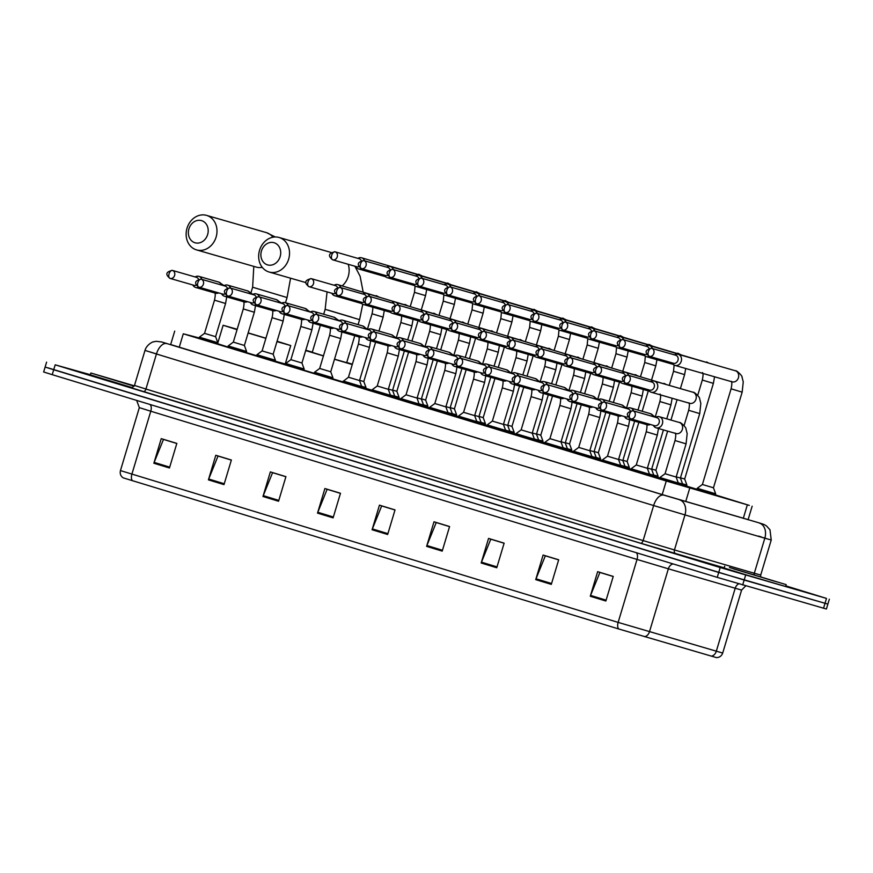 <?xml version="1.0" encoding="UTF-8"?>
<svg xmlns="http://www.w3.org/2000/svg" width="873" height="873" viewBox="0 0 873 873"><rect width="100%" height="100%" fill="white"/><g stroke="black" fill="none" stroke-linecap="round" stroke-linejoin="round"><path stroke-width="1.31" d="M649.196 475.512L630.131 469.816L630.753 469.98L631.114 468.768L649.556 474.301L649.174 475.556M620.408 466.739L601.966 461.206M591.632 457.965L573.179 452.432M562.845 449.191L544.403 443.659M534.058 440.418L515.616 434.885M505.281 431.644L486.839 426.111M476.494 422.87L458.052 417.338M447.718 414.097L429.276 408.564M428.217 358.301L427.039 364.892L415.974 361.575L406.021 394.771L417.087 398.088L419.542 405.53L400.489 399.79M390.155 396.549L371.712 391.017M361.367 387.776L342.303 382.079L348.447 377.223L358.41 344.027L369.475 347.345L370.654 340.754M332.591 379.002L314.149 373.469M303.804 370.228L285.362 364.696M275.028 361.455L256.575 355.922M246.241 352.681L227.798 347.148M217.453 343.907L199.011 338.375M677.972 484.286L659.53 478.753M653.473 476.494L649.25 475.327M624.686 467.721L620.463 466.553M595.91 458.947L591.687 457.779M567.123 450.173L562.899 449.006M538.346 441.4L534.123 440.232M509.559 432.637L505.336 431.458M480.772 423.863L476.56 422.685M445.939 406.632L450.141 407.855L452.356 413.878L451.985 415.133L452.607 415.297L447.773 413.911M423.209 406.316L418.985 405.137M394.432 397.542L390.209 396.364M365.645 388.769L361.422 387.59M682.25 485.268L678.026 484.089M542.624 442.393L538.401 441.214M513.837 433.619L509.614 432.441M657.751 477.487L653.528 476.309M485.061 424.845L480.837 423.667M686.527 486.261L682.304 485.082M571.4 451.166L567.177 449.988M628.964 468.714L624.741 467.535M594.12 451.494L598.332 452.716L600.548 458.74L600.166 459.984L600.788 460.147L595.964 458.762M456.273 416.072L452.05 414.904M427.486 407.298L423.263 406.131M398.71 398.524L394.487 397.357M715.314 495.035L696.872 489.502M199.142 337.949L183.286 333.792L666.274 481.012L749.307 505.402L715.358 494.882M696.938 489.273L686.571 486.108M659.77 477.946L657.795 477.345M630.993 469.172L629.007 468.572M602.206 460.398L600.231 459.798M573.43 451.625L571.444 451.025M544.643 442.851L542.668 442.251M515.856 434.077L513.881 433.477M487.079 425.304L485.104 424.704M458.292 416.53L456.317 415.93M429.516 407.756L427.53 407.156M400.729 398.983L398.754 398.383M371.953 390.209L365.776 388.332M170.672 344.54L662.52 494.664L748.128 519.61M785.82 585.848L826.491 598.409L720.192 567.537L55.185 364.827L90.366 374.703M829.35 599.194L827.877 604.105L744.156 580.043L47.982 367.839M644.427 636.657A6.417 4.758 106.3 0 0 649.468 631.768L668.358 568.814L637.028 559.44L618.139 622.394L722.702 653.048C721.622 655.972 719.548 657.5 716.504 657.62L618.739 628.975L123.104 477.826C120.638 476.036 119.754 473.624 120.452 470.591L618.139 622.394A6.417 3.416 107 0 0 618.739 628.975M45.123 367.053L43.65 371.974L52.227 374.67L717.235 577.369L826.404 609.027L827.877 604.105L718.708 572.448L53.711 369.748L45.123 367.053L46.596 362.142M262.969 496.486L270.346 471.9L285.929 476.647L278.552 501.244L262.969 496.486A5.14 2.739 107 0 1 263.264 495.646L278.814 500.382M208.418 479.866L215.795 455.269L231.378 460.016L224.001 484.613L208.418 479.866A5.14 2.739 107 0 1 208.712 479.015L224.263 483.762M153.866 463.236L161.243 438.639L176.837 443.397L169.449 467.983L153.866 463.236A5.14 2.739 107 0 1 154.161 462.395L169.711 467.131M426.624 546.378L434.001 521.781L449.584 526.528L442.207 551.125L426.624 546.378A5.14 2.739 107 0 1 426.919 545.527L442.469 550.274M481.176 562.998L488.553 538.412L504.136 543.159L496.759 567.756L481.176 562.998A5.14 2.739 107 0 1 481.47 562.157L497.021 566.893M535.727 579.628L543.104 555.042L558.687 559.789L551.31 584.375L535.727 579.628A5.14 2.739 107 0 1 536.022 578.788L551.572 583.524M590.279 596.259L597.656 571.662L613.239 576.42L605.862 601.006L590.279 596.259A5.14 2.739 107 0 1 590.574 595.419L606.124 600.155M317.521 513.117L324.898 488.531L340.481 493.278L333.104 517.864L317.521 513.117A5.14 2.739 107 0 1 317.816 512.276L333.366 517.012M372.073 529.747L379.449 505.151L395.033 509.908L387.656 534.494L372.073 529.747A5.14 2.739 107 0 1 372.367 528.907L387.918 533.643M395.011 509.996L381.676 505.936L372.367 528.907M340.459 493.365L327.124 489.306L317.816 512.276M613.217 576.507L599.882 572.448L590.574 595.419M558.665 559.877L545.33 555.817L536.022 578.788M504.114 543.246L490.779 539.187L481.47 562.157M449.562 526.626L436.227 522.556L426.919 545.527M176.804 443.484L163.469 439.425L154.161 462.395M231.356 460.115L218.021 456.044L208.712 479.015M285.908 476.734L272.572 472.675L263.264 495.646M729.468 567.505L786.18 584.637L729.468 567.505M786.18 584.637L785.635 586.492L746.306 574.914L724.154 568.039L724.71 566.195M274.133 242.738A11.556 9.778 -73.9 0 0 261.453 250.955A11.556 9.778 -73.9 0 0 267.487 264.868A11.556 9.778 -73.9 0 0 280.157 256.651A11.556 9.778 -73.9 0 0 274.133 242.738M268.928 271.961A17.973 15.212 106.1 0 1 259.51 250.431A17.973 15.212 106.1 0 1 279.065 237.478A17.973 15.212 106.1 0 1 279.262 237.543A17.973 15.212 106.1 0 1 288.679 259.074A17.973 15.212 106.1 0 1 269.124 272.027A17.973 15.212 106.1 0 1 268.928 271.961M334.523 359.163L346.679 362.688L354.776 335.701M305.779 350.237L312.316 352.157M346.745 362.481L352.365 364.205M320.369 325.313L312.25 352.354L323.457 355.835M352.256 364.543L334.479 359.283M323.414 355.955L305.681 350.564M343.024 381.905L332.646 378.827M314.193 373.295L303.837 370.141M201.598 220.629A11.556 9.778 -73.9 0 0 188.928 228.846A11.556 9.778 -73.9 0 0 194.963 242.759A11.556 9.778 -73.9 0 0 207.632 234.553A11.556 9.778 -73.9 0 0 201.598 220.629M196.403 249.864A17.973 15.212 106.1 0 1 186.986 228.322A17.973 15.212 106.1 0 1 206.541 215.38A17.973 15.212 106.1 0 1 206.737 215.435A17.973 15.212 106.1 0 1 216.144 236.965A17.973 15.212 106.1 0 1 196.6 249.918A17.973 15.212 106.1 0 1 196.403 249.864M237.063 329.656L223.128 325.269L237.183 329.274M277.068 341.245L290.753 345.555L276.948 341.627M290.753 345.555L285.22 363.997L275.115 361.149M248.161 332.897L265.916 338.222M265.872 338.342L248.118 333.017M256.651 355.682L246.273 352.572M227.853 346.974L217.595 343.711L223.128 325.269M134.147 386.193L90.868 373L134.344 385.822M132.216 387.634L90.323 374.844L90.868 373M742.159 392.152L713.459 487.8L702.394 484.482L731.094 388.823L742.159 392.152L743.25 381.927L742.006 376.972C742.705 376.328 736.55 369.988 735.339 370.752A5.773 4.889 -73.9 0 0 735.284 370.73M713.459 487.8L715.674 493.823L697.232 488.291L696.85 489.546M672.177 362.906L672.275 363.103A5.773 4.889 -73.9 0 0 674.927 365.372A5.773 4.889 -73.9 0 0 674.982 365.394A5.773 4.889 -73.9 0 0 681.256 361.258A5.773 4.889 -73.9 0 0 678.245 354.307A5.773 4.889 -73.9 0 0 678.179 354.285A5.773 4.889 -73.9 0 0 674.676 354.776L674.48 354.896M673.41 363.266A4.169 3.536 -73.9 0 0 673.454 363.277A4.169 3.536 -73.9 0 0 677.983 360.298A4.169 3.536 -73.9 0 0 675.811 355.278A4.169 3.536 -73.9 0 0 675.767 355.256A4.169 3.536 -73.9 0 0 675.724 355.246M714.55 376.787L713.383 383.378L684.683 479.026L680.471 477.804M684.683 479.026L686.887 485.05L682.522 483.806M643.39 354.132L643.499 354.329A5.773 4.889 -73.9 0 0 646.14 356.599A5.773 4.889 -73.9 0 0 646.206 356.621A5.773 4.889 -73.9 0 0 649.316 356.326M652.426 348.545A5.773 4.889 -73.9 0 0 649.457 345.533A5.773 4.889 -73.9 0 0 649.403 345.512A5.773 4.889 -73.9 0 0 645.889 346.003L645.704 346.123M614.614 345.359L614.712 345.555A5.773 4.889 -73.9 0 0 617.364 347.825A5.773 4.889 -73.9 0 0 617.418 347.847A5.773 4.889 -73.9 0 0 620.539 347.552L644.678 354.503A4.169 3.536 -73.9 0 0 644.678 354.503A4.169 3.536 -73.9 0 0 646.828 354.34M649.065 348.403A4.169 3.536 -73.9 0 0 647.024 346.505A4.169 3.536 -73.9 0 0 646.98 346.483A4.169 3.536 -73.9 0 0 646.937 346.472M667.638 431.131L655.896 470.252L651.684 469.03M655.896 470.252L658.111 476.287L653.735 475.032M623.649 339.772A5.773 4.889 -73.9 0 0 620.681 336.76A5.773 4.889 -73.9 0 0 620.616 336.738A5.773 4.889 -73.9 0 0 617.113 337.229L616.916 337.349M615.847 345.719A4.169 3.536 -73.9 0 0 615.891 345.73A4.169 3.536 -73.9 0 0 618.051 345.566M620.277 339.63A4.169 3.536 -73.9 0 0 618.248 337.731A4.169 3.536 -73.9 0 0 618.204 337.709A4.169 3.536 -73.9 0 0 618.16 337.698M638.85 422.357L627.12 461.479L622.907 460.267M627.12 461.479L629.324 467.513L624.948 466.258M585.827 336.585L585.925 336.782A5.773 4.889 -73.9 0 0 588.577 339.051A5.773 4.889 -73.9 0 0 588.642 339.073A5.773 4.889 -73.9 0 0 591.752 338.779A4.169 3.536 -73.9 0 0 591.763 338.789A4.169 3.536 -73.9 0 0 596.303 335.778A4.169 3.536 -73.9 0 0 594.12 330.78A4.169 3.536 -73.9 0 0 594.077 330.769L618.204 337.709M594.862 330.998A5.773 4.889 -73.9 0 0 591.894 327.986A5.773 4.889 -73.9 0 0 591.839 327.964A5.773 4.889 -73.9 0 0 588.326 328.466L588.14 328.575M587.071 336.945A4.169 3.536 -73.9 0 0 587.114 336.956A4.169 3.536 -73.9 0 0 589.264 336.792M591.501 330.856A4.169 3.536 -73.9 0 0 589.461 328.957A4.169 3.536 -73.9 0 0 589.417 328.946A4.169 3.536 -73.9 0 0 589.373 328.925M600.548 458.74L596.172 457.485M557.039 327.822L557.149 328.008A5.773 4.889 -73.9 0 0 559.789 330.278A5.773 4.889 -73.9 0 0 559.855 330.3A5.773 4.889 -73.9 0 0 562.976 330.005A4.169 3.536 -73.9 0 0 567.526 327.004A4.169 3.536 -73.9 0 0 565.333 322.006A4.169 3.536 -73.9 0 0 565.289 321.995L589.417 328.946M566.086 322.224A5.773 4.889 -73.9 0 0 563.118 319.212A5.773 4.889 -73.9 0 0 563.052 319.191A5.773 4.889 -73.9 0 0 559.549 319.693L559.353 319.802M558.284 328.172A4.169 3.536 -73.9 0 0 558.327 328.183A4.169 3.536 -73.9 0 0 560.488 328.019M562.714 322.082A4.169 3.536 -73.9 0 0 560.684 320.184A4.169 3.536 -73.9 0 0 560.641 320.173A4.169 3.536 -73.9 0 0 560.597 320.151M581.287 404.81L569.556 443.942L565.344 442.72M569.556 443.942L571.76 449.966L567.385 448.711M528.263 319.049L528.361 319.234A5.773 4.889 -73.9 0 0 531.013 321.504A5.773 4.889 -73.9 0 0 531.079 321.526A5.773 4.889 -73.9 0 0 534.189 321.231A4.169 3.536 -73.9 0 0 534.2 321.242A4.169 3.536 -73.9 0 0 538.739 318.23A4.169 3.536 -73.9 0 0 536.557 313.232A4.169 3.536 -73.9 0 0 536.513 313.221L560.641 320.173M537.299 313.451A5.773 4.889 -73.9 0 0 534.331 310.439A5.773 4.889 -73.9 0 0 534.265 310.417A5.773 4.889 -73.9 0 0 530.762 310.919L530.577 311.028M529.496 319.398A4.169 3.536 -73.9 0 0 529.54 319.409A4.169 3.536 -73.9 0 0 531.701 319.245M533.938 313.309A4.169 3.536 -73.9 0 0 531.897 311.41A4.169 3.536 -73.9 0 0 531.853 311.399A4.169 3.536 -73.9 0 0 531.81 311.377M552.511 396.036L540.769 435.169L536.557 433.946M540.769 435.169L542.984 441.192L538.608 439.937M499.476 310.275L499.585 310.472A5.773 4.889 -73.9 0 0 502.226 312.73A5.773 4.889 -73.9 0 0 502.291 312.752A5.773 4.889 -73.9 0 0 505.402 312.458A4.169 3.536 -73.9 0 0 509.963 309.457A4.169 3.536 -73.9 0 0 507.77 304.459A4.169 3.536 -73.9 0 0 507.726 304.448L531.853 311.399M508.523 304.677A5.773 4.889 -73.9 0 0 505.554 301.665A5.773 4.889 -73.9 0 0 505.489 301.643A5.773 4.889 -73.9 0 0 501.986 302.145L501.789 302.254M500.72 310.624A4.169 3.536 -73.9 0 0 500.764 310.635A4.169 3.536 -73.9 0 0 502.924 310.472M505.151 304.535A4.169 3.536 -73.9 0 0 503.121 302.636A4.169 3.536 -73.9 0 0 503.077 302.625A4.169 3.536 -73.9 0 0 503.023 302.615M523.724 387.263L511.982 426.395L507.78 425.173M511.982 426.395L514.197 432.419L509.821 431.164M470.7 301.501L470.798 301.698A5.773 4.889 -73.9 0 0 473.45 303.957A5.773 4.889 -73.9 0 0 473.504 303.979A5.773 4.889 -73.9 0 0 476.625 303.684A4.169 3.536 -73.9 0 0 476.636 303.695A4.169 3.536 -73.9 0 0 481.176 300.683A4.169 3.536 -73.9 0 0 478.993 295.685A4.169 3.536 -73.9 0 0 478.95 295.674L503.077 302.625M479.735 295.903A5.773 4.889 -73.9 0 0 476.767 292.892A5.773 4.889 -73.9 0 0 476.702 292.87A5.773 4.889 -73.9 0 0 473.199 293.372L473.002 293.481M471.933 301.851A4.169 3.536 -73.9 0 0 471.977 301.862A4.169 3.536 -73.9 0 0 474.137 301.698M476.374 295.761A4.169 3.536 -73.9 0 0 474.334 293.863A4.169 3.536 -73.9 0 0 474.29 293.852A4.169 3.536 -73.9 0 0 474.246 293.841M494.947 378.489L483.206 417.621L478.993 416.399M483.206 417.621L485.421 423.645L481.045 422.39M441.913 292.728L442.022 292.924A5.773 4.889 -73.9 0 0 444.663 295.183A5.773 4.889 -73.9 0 0 444.728 295.205A5.773 4.889 -73.9 0 0 447.838 294.91A4.169 3.536 -73.9 0 0 452.4 291.909A4.169 3.536 -73.9 0 0 450.206 286.911A4.169 3.536 -73.9 0 0 450.162 286.901L474.29 293.852M450.959 287.13A5.773 4.889 -73.9 0 0 447.98 284.118A5.773 4.889 -73.9 0 0 447.925 284.096A5.773 4.889 -73.9 0 0 444.412 284.598L444.226 284.707M443.157 293.077A4.169 3.536 -73.9 0 0 443.2 293.099A4.169 3.536 -73.9 0 0 445.361 292.924M447.587 286.988A4.169 3.536 -73.9 0 0 445.557 285.089A4.169 3.536 -73.9 0 0 445.503 285.078A4.169 3.536 -73.9 0 0 445.459 285.067M466.16 369.716L454.418 408.848L450.217 407.626M454.418 408.848L456.634 414.871L452.258 413.616M413.136 283.954L413.235 284.151A5.773 4.889 -73.9 0 0 415.886 286.409A5.773 4.889 -73.9 0 0 415.941 286.431A5.773 4.889 -73.9 0 0 419.062 286.148A4.169 3.536 -73.9 0 0 419.073 286.148A4.169 3.536 -73.9 0 0 423.612 283.136A4.169 3.536 -73.9 0 0 421.43 278.138A4.169 3.536 -73.9 0 0 421.386 278.127L445.503 285.078M422.172 278.356A5.773 4.889 -73.9 0 0 419.204 275.344A5.773 4.889 -73.9 0 0 419.138 275.333A5.773 4.889 -73.9 0 0 415.635 275.824L415.439 275.933M414.369 284.303A4.169 3.536 -73.9 0 0 414.413 284.325A4.169 3.536 -73.9 0 0 416.574 284.151M418.811 278.214A4.169 3.536 -73.9 0 0 416.77 276.315A4.169 3.536 -73.9 0 0 416.727 276.305A4.169 3.536 -73.9 0 0 416.683 276.294M437.384 360.942L425.642 400.074L421.43 398.852M425.642 400.074L427.857 406.098L423.481 404.843M384.349 275.181L384.458 275.377A5.773 4.889 -73.9 0 0 387.099 277.636A5.773 4.889 -73.9 0 0 387.165 277.658A5.773 4.889 -73.9 0 0 390.275 277.374A4.169 3.536 -73.9 0 0 394.825 274.362A4.169 3.536 -73.9 0 0 392.643 269.364A4.169 3.536 -73.9 0 0 392.599 269.353L416.727 276.305M393.385 269.582A5.773 4.889 -73.9 0 0 390.417 266.571A5.773 4.889 -73.9 0 0 390.362 266.56A5.773 4.889 -73.9 0 0 386.848 267.051L386.663 267.16M385.593 275.53A4.169 3.536 -73.9 0 0 385.637 275.552A4.169 3.536 -73.9 0 0 387.798 275.377M390.024 269.441A4.169 3.536 -73.9 0 0 387.983 267.542A4.169 3.536 -73.9 0 0 387.939 267.531A4.169 3.536 -73.9 0 0 387.896 267.52M408.597 352.168L396.855 391.3L392.654 390.078M396.855 391.3L399.07 397.324L394.694 396.069M355.573 266.407L355.671 266.603A5.773 4.889 -73.9 0 0 358.323 268.862A5.773 4.889 -73.9 0 0 358.377 268.884A5.773 4.889 -73.9 0 0 361.498 268.6A4.169 3.536 -73.9 0 0 361.509 268.6A4.169 3.536 -73.9 0 0 366.049 265.588A4.169 3.536 -73.9 0 0 363.866 260.591A4.169 3.536 -73.9 0 0 363.812 260.58L387.939 267.531M364.608 260.809A5.773 4.889 -73.9 0 0 361.64 257.797A5.773 4.889 -73.9 0 0 361.575 257.786A5.773 4.889 -73.9 0 0 358.072 258.277L357.875 258.386M356.806 266.756A4.169 3.536 -73.9 0 0 356.85 266.778A4.169 3.536 -73.9 0 0 359.01 266.603M361.247 260.667A4.169 3.536 -73.9 0 0 359.207 258.768A4.169 3.536 -73.9 0 0 359.163 258.757A4.169 3.536 -73.9 0 0 359.119 258.746M648.41 389.751L648.519 389.947A5.773 4.889 -73.9 0 0 651.225 392.228L689.714 403.315A5.773 4.889 -73.9 0 0 689.954 403.381A5.773 4.889 -73.9 0 0 695.988 399.19A5.773 4.889 -73.9 0 0 692.911 392.217C694.122 391.453 700.266 397.793 699.579 398.437L700.823 403.391L699.731 413.616L680.405 478.044L676.193 476.822M651.225 392.228A5.773 4.889 -73.9 0 0 657.5 388.103A5.773 4.889 -73.9 0 0 654.423 381.13A5.773 4.889 -73.9 0 0 650.909 381.621L650.723 381.73M680.405 478.044L682.61 484.068L678.245 482.813M619.634 380.977L619.732 381.174A5.773 4.889 -73.9 0 0 622.438 383.454A5.773 4.889 -73.9 0 0 625.559 383.171L649.698 390.122A4.169 3.536 -73.9 0 0 649.698 390.122A4.169 3.536 -73.9 0 0 654.226 387.143A4.169 3.536 -73.9 0 0 652.055 382.112A4.169 3.536 -73.9 0 0 652 382.101A4.169 3.536 -73.9 0 0 651.956 382.09M663.425 429.92L651.618 469.27L647.406 468.048M651.618 469.27L653.833 475.294L649.457 474.039M620.867 381.337A4.169 3.536 -73.9 0 0 620.91 381.348A4.169 3.536 -73.9 0 0 623.071 381.185M625.308 375.248A4.169 3.536 -73.9 0 0 623.267 373.349A4.169 3.536 -73.9 0 0 623.224 373.328A4.169 3.536 -73.9 0 0 623.18 373.317M628.669 375.379A5.773 4.889 -73.9 0 0 625.635 372.356A5.773 4.889 -73.9 0 0 622.133 372.847L621.936 372.957M634.638 421.146L622.842 460.497L618.63 459.274M590.846 372.204L590.956 372.4A5.773 4.889 -73.9 0 0 593.662 374.681A5.773 4.889 -73.9 0 0 596.772 374.397A4.169 3.536 -73.9 0 0 596.783 374.397A4.169 3.536 -73.9 0 0 601.322 371.396A4.169 3.536 -73.9 0 0 599.14 366.398A4.169 3.536 -73.9 0 0 599.096 366.387L623.224 373.328M622.842 460.497L625.046 466.52L620.67 465.265M562.07 363.43L562.168 363.626A5.773 4.889 -73.9 0 0 564.875 365.918A5.773 4.889 -73.9 0 0 567.996 365.623L592.134 372.575A4.169 3.536 -73.9 0 0 592.134 372.575A4.169 3.536 -73.9 0 0 594.295 372.411M596.521 366.474A4.169 3.536 -73.9 0 0 594.48 364.576A4.169 3.536 -73.9 0 0 594.437 364.554A4.169 3.536 -73.9 0 0 594.393 364.543M599.882 366.616A5.773 4.889 -73.9 0 0 596.859 363.583A5.773 4.889 -73.9 0 0 593.345 364.074L593.16 364.194M605.862 412.372L594.055 451.723L589.842 450.501M594.055 451.723L596.27 457.747L591.894 456.492M563.303 363.79A4.169 3.536 -73.9 0 0 563.347 363.801A4.169 3.536 -73.9 0 0 565.508 363.637M567.745 357.701A4.169 3.536 -73.9 0 0 565.704 355.802A4.169 3.536 -73.9 0 0 565.66 355.78A4.169 3.536 -73.9 0 0 565.617 355.769M571.106 357.843A5.773 4.889 -73.9 0 0 568.072 354.809A5.773 4.889 -73.9 0 0 564.569 355.3L564.373 355.42M577.075 403.599L565.268 442.949L561.066 441.727M533.283 354.656L533.392 354.853A5.773 4.889 -73.9 0 0 536.098 357.144A5.773 4.889 -73.9 0 0 539.208 356.85A4.169 3.536 -73.9 0 0 539.219 356.861A4.169 3.536 -73.9 0 0 543.759 353.849A4.169 3.536 -73.9 0 0 541.576 348.851A4.169 3.536 -73.9 0 0 541.533 348.84L565.66 355.78M565.268 442.949L567.483 448.973L563.107 447.718M512.789 340.077A4.169 3.536 -73.9 0 0 512.746 340.066C506.275 341.474 505.489 344.137 510.378 348.065A4.169 2.226 107 0 0 510.399 348.065L510.443 348.087A4.169 3.536 -73.9 0 0 514.983 345.075A4.169 3.536 -73.9 0 0 512.789 340.077A4.169 2.226 -73 0 0 509.461 343.46A4.169 2.226 107 0 0 510.378 348.065A4.169 3.536 -73.9 0 0 510.443 348.087L534.571 355.027A4.169 3.536 -73.9 0 0 534.571 355.027A4.169 3.536 -73.9 0 0 536.72 354.864M538.957 348.927A4.169 3.536 -73.9 0 0 536.917 347.028A4.169 3.536 -73.9 0 0 536.873 347.007A4.169 3.536 -73.9 0 0 536.83 346.996M542.319 349.069A5.773 4.889 -73.9 0 0 539.296 346.035A5.773 4.889 -73.9 0 0 535.782 346.526L535.596 346.646M548.299 394.825L536.491 434.176L532.279 432.953M504.507 345.883L504.605 346.079A5.773 4.889 -73.9 0 0 507.311 348.371A5.773 4.889 -73.9 0 0 510.432 348.076M536.491 434.176L538.706 440.199L534.331 438.944M505.74 346.243A4.169 3.536 -73.9 0 0 505.783 346.254A4.169 3.536 -73.9 0 0 507.944 346.09M510.17 340.154A4.169 3.536 -73.9 0 0 508.141 338.255A4.169 3.536 -73.9 0 0 508.097 338.233A4.169 3.536 -73.9 0 0 508.053 338.222M513.542 340.295A5.773 4.889 -73.9 0 0 510.509 337.262A5.773 4.889 -73.9 0 0 507.006 337.753L506.809 337.873M519.511 386.052L507.704 425.402L503.503 424.18M475.72 337.109L475.818 337.305A5.773 4.889 -73.9 0 0 478.535 339.597A5.773 4.889 -73.9 0 0 481.645 339.302M507.704 425.402L509.919 431.426L505.543 430.171M446.932 328.346L447.041 328.532A5.773 4.889 -73.9 0 0 449.748 330.823A5.773 4.889 -73.9 0 0 452.869 330.529L477.007 337.48A4.169 3.536 -73.9 0 0 477.007 337.48A4.169 3.536 -73.9 0 0 479.157 337.316M481.394 331.38A4.169 3.536 -73.9 0 0 479.353 329.481A4.169 3.536 -73.9 0 0 479.31 329.47A4.169 3.536 -73.9 0 0 479.266 329.448M484.755 331.522A5.773 4.889 -73.9 0 0 481.732 328.488A5.773 4.889 -73.9 0 0 478.218 328.99L478.033 329.099M490.735 377.278L478.928 416.628L474.716 415.406M478.928 416.628L481.143 422.652L476.767 421.397M448.176 328.695A4.169 3.536 -73.9 0 0 448.22 328.706A4.169 3.536 -73.9 0 0 450.381 328.543M452.607 322.606A4.169 3.536 -73.9 0 0 450.577 320.707A4.169 3.536 -73.9 0 0 450.533 320.697A4.169 3.536 -73.9 0 0 450.49 320.675M455.979 322.748A5.773 4.889 -73.9 0 0 452.945 319.714A5.773 4.889 -73.9 0 0 449.442 320.216L449.246 320.326M418.156 319.573L418.254 319.758A5.773 4.889 -73.9 0 0 420.972 322.05A5.773 4.889 -73.9 0 0 424.082 321.755A4.169 3.536 -73.9 0 0 424.092 321.766A4.169 3.536 -73.9 0 0 428.632 318.754A4.169 3.536 -73.9 0 0 426.45 313.756A4.169 3.536 -73.9 0 0 426.406 313.745L450.533 320.697M452.356 413.878L447.98 412.623M419.389 319.922A4.169 3.536 -73.9 0 0 419.433 319.933A4.169 3.536 -73.9 0 0 421.594 319.769M423.831 313.833A4.169 3.536 -73.9 0 0 421.79 311.934A4.169 3.536 -73.9 0 0 421.746 311.923A4.169 3.536 -73.9 0 0 421.703 311.901M427.192 313.974A5.773 4.889 -73.9 0 0 424.158 310.941A5.773 4.889 -73.9 0 0 420.655 311.443L420.47 311.552M433.172 359.731L421.364 399.081L417.152 397.859M389.369 310.799L389.478 310.995A5.773 4.889 -73.9 0 0 392.184 313.276A5.773 4.889 -73.9 0 0 395.294 312.981A4.169 3.536 -73.9 0 0 399.856 309.98A4.169 3.536 -73.9 0 0 397.662 304.983A4.169 3.536 -73.9 0 0 397.619 304.972L421.746 311.923M421.364 399.081L423.58 405.105L419.204 403.85M390.613 311.148A4.169 3.536 -73.9 0 0 390.657 311.159A4.169 3.536 -73.9 0 0 392.817 310.995M395.043 305.059A4.169 3.536 -73.9 0 0 393.014 303.16A4.169 3.536 -73.9 0 0 392.97 303.149A4.169 3.536 -73.9 0 0 392.915 303.138M398.415 305.201A5.773 4.889 -73.9 0 0 395.382 302.167A5.773 4.889 -73.9 0 0 391.879 302.669L391.682 302.778M404.385 350.957L392.577 390.307L388.365 389.085M360.593 302.025L360.691 302.222A5.773 4.889 -73.9 0 0 363.397 304.502A5.773 4.889 -73.9 0 0 366.518 304.208A4.169 3.536 -73.9 0 0 366.529 304.219A4.169 3.536 -73.9 0 0 371.069 301.207A4.169 3.536 -73.9 0 0 368.886 296.209A4.169 3.536 -73.9 0 0 368.843 296.198L392.97 303.149M392.577 390.307L394.792 396.331L390.417 395.076M361.826 302.374A4.169 3.536 -73.9 0 0 361.869 302.385A4.169 3.536 -73.9 0 0 364.03 302.222M366.267 296.285A4.169 3.536 -73.9 0 0 364.227 294.387A4.169 3.536 -73.9 0 0 364.183 294.376A4.169 3.536 -73.9 0 0 364.139 294.365M369.628 296.427A5.773 4.889 -73.9 0 0 366.595 293.393A5.773 4.889 -73.9 0 0 363.092 293.895L362.895 294.005M375.597 342.183L363.801 381.534L359.589 380.312M331.805 293.252L331.915 293.448A5.773 4.889 -73.9 0 0 334.621 295.729A5.773 4.889 -73.9 0 0 337.731 295.434A4.169 3.536 -73.9 0 0 342.292 292.433A4.169 3.536 -73.9 0 0 340.099 287.435A4.169 3.536 -73.9 0 0 340.055 287.424L364.183 294.376M363.801 381.534L366.005 387.557L361.629 386.303M333.05 293.601A4.169 3.536 -73.9 0 0 333.093 293.623A4.169 3.536 -73.9 0 0 335.254 293.448M337.48 287.512A4.169 3.536 -73.9 0 0 335.439 285.613A4.169 3.536 -73.9 0 0 335.396 285.602A4.169 3.536 -73.9 0 0 335.352 285.591M340.852 287.654A5.773 4.889 -73.9 0 0 337.818 284.62A5.773 4.889 -73.9 0 0 334.304 285.122L334.119 285.231M686.08 443.855L676.128 477.051L665.051 473.733L675.015 440.538L686.08 443.855L687.171 433.63L685.927 428.676C686.625 428.043 680.471 421.692 679.259 422.456A5.773 4.889 -73.9 0 0 679.03 422.39M653.331 425.337L653.44 425.533A5.773 4.889 -73.9 0 0 656.147 427.825A5.773 4.889 -73.9 0 0 662.421 423.7A5.773 4.889 -73.9 0 0 659.344 416.716A5.773 4.889 -73.9 0 0 655.841 417.207L655.645 417.327M676.128 477.051L678.332 483.075L659.89 477.542L659.519 478.797M654.575 425.697A4.169 3.536 -73.9 0 0 654.619 425.708A4.169 3.536 -73.9 0 0 659.148 422.728A4.169 3.536 -73.9 0 0 656.976 417.709A4.169 3.536 -73.9 0 0 656.933 417.698A4.169 3.536 -73.9 0 0 656.889 417.676M657.304 435.081L647.34 468.277L636.275 464.96L646.238 431.764L657.304 435.081L658.471 428.49M624.555 416.563L624.653 416.759A5.773 4.889 -73.9 0 0 627.36 419.051A5.773 4.889 -73.9 0 0 630.481 418.756M625.788 416.923A4.169 3.536 -73.9 0 0 625.832 416.934A4.169 3.536 -73.9 0 0 628.058 416.737M630.251 410.888A4.169 3.536 -73.9 0 0 628.189 408.935A4.169 3.536 -73.9 0 0 628.145 408.924A4.169 3.536 -73.9 0 0 628.102 408.902M633.591 410.976A5.773 4.889 -73.9 0 0 630.557 407.942A5.773 4.889 -73.9 0 0 627.054 408.444L621.696 404.908A5.773 4.889 -73.9 0 0 621.467 404.843M628.516 426.308L618.553 459.504L607.488 456.186L617.451 422.99L628.516 426.308L629.684 419.717M595.768 407.8L595.877 407.986A5.773 4.889 -73.9 0 0 598.583 410.277A5.773 4.889 -73.9 0 0 601.704 409.983M618.553 459.504L620.768 465.527L602.326 459.995L601.955 461.25M597.012 408.149A4.169 3.536 -73.9 0 0 597.056 408.16A4.169 3.536 -73.9 0 0 599.282 407.964M601.464 402.115A4.169 3.536 -73.9 0 0 599.413 400.161A4.169 3.536 -73.9 0 0 599.358 400.15A4.169 3.536 -73.9 0 0 599.315 400.129M604.814 402.202A5.773 4.889 -73.9 0 0 601.781 399.168A5.773 4.889 -73.9 0 0 598.267 399.67L598.081 399.779M599.74 417.534L589.777 450.73L578.712 447.413L588.675 414.217L599.74 417.534L600.908 410.943M566.992 399.026L567.09 399.223A5.773 4.889 -73.9 0 0 569.796 401.504A5.773 4.889 -73.9 0 0 572.917 401.209M589.777 450.73L591.992 456.754L573.55 451.221L573.168 452.476M568.225 399.376A4.169 3.536 -73.9 0 0 568.268 399.387A4.169 3.536 -73.9 0 0 570.495 399.19M572.688 393.341A4.169 3.536 -73.9 0 0 570.626 391.388A4.169 3.536 -73.9 0 0 570.582 391.377A4.169 3.536 -73.9 0 0 570.538 391.355L546.553 384.458C540.081 385.866 539.296 388.529 544.185 392.457A4.169 3.536 -73.9 0 0 544.25 392.468A4.169 3.536 -73.9 0 0 548.79 389.467A4.169 3.536 -73.9 0 0 546.596 384.469A4.169 3.536 -73.9 0 0 546.553 384.458M576.027 393.428A5.773 4.889 -73.9 0 0 572.994 390.395A5.773 4.889 -73.9 0 0 569.491 390.897L564.133 387.361A5.773 4.889 -73.9 0 0 563.903 387.306M570.953 408.76L560.99 441.956L549.925 438.639L559.888 405.443L570.953 408.76L572.121 402.169M538.205 390.253L538.314 390.449A5.773 4.889 -73.9 0 0 541.02 392.73A5.773 4.889 -73.9 0 0 544.141 392.435M560.99 441.956L563.205 447.98L544.763 442.447L544.392 443.702M539.449 390.602A4.169 3.536 -73.9 0 0 539.492 390.613A4.169 3.536 -73.9 0 0 541.718 390.417M543.901 384.567A4.169 3.536 -73.9 0 0 541.838 382.614A4.169 3.536 -73.9 0 0 541.795 382.603A4.169 3.536 -73.9 0 0 541.751 382.592M547.24 384.655A5.773 4.889 -73.9 0 0 544.217 381.621A5.773 4.889 -73.9 0 0 540.703 382.123L540.518 382.232M542.166 399.987L532.214 433.183L521.148 429.865L531.1 396.669L542.166 399.987L543.344 393.396M509.428 381.479L509.526 381.676A5.773 4.889 -73.9 0 0 512.233 383.956A5.773 4.889 -73.9 0 0 515.354 383.662M532.214 433.183L534.429 439.206L515.987 433.674L515.605 434.929M510.661 381.828A4.169 3.536 -73.9 0 0 510.705 381.839A4.169 3.536 -73.9 0 0 512.931 381.643M515.125 375.794A4.169 3.536 -73.9 0 0 513.062 373.84A4.169 3.536 -73.9 0 0 513.018 373.83A4.169 3.536 -73.9 0 0 512.975 373.819L488.989 366.911C482.518 368.319 481.732 370.981 486.621 374.91A4.169 3.536 -73.9 0 0 486.676 374.921A4.169 3.536 -73.9 0 0 491.215 371.92A4.169 3.536 -73.9 0 0 489.033 366.922A4.169 3.536 -73.9 0 0 488.989 366.911M518.464 375.881A5.773 4.889 -73.9 0 0 515.43 372.847A5.773 4.889 -73.9 0 0 511.927 373.349L511.731 373.458M513.389 391.213L503.426 424.409L492.361 421.092L502.324 387.896L513.389 391.213L514.557 384.622M480.641 372.706L480.75 372.902A5.773 4.889 -73.9 0 0 483.456 375.183A5.773 4.889 -73.9 0 0 486.567 374.888M503.426 424.409L505.642 430.433L487.199 424.9L486.828 426.155M481.885 373.055A4.169 3.536 -73.9 0 0 481.929 373.077A4.169 3.536 -73.9 0 0 484.155 372.88M486.337 367.02A4.169 3.536 -73.9 0 0 484.275 365.067A4.169 3.536 -73.9 0 0 484.231 365.056A4.169 3.536 -73.9 0 0 484.188 365.045M489.677 367.107A5.773 4.889 -73.9 0 0 486.654 364.085A5.773 4.889 -73.9 0 0 483.14 364.576L482.955 364.685M484.602 382.439L474.65 415.635L463.585 412.318L473.537 379.122L484.602 382.439L485.781 375.848M451.865 363.932L451.963 364.128A5.773 4.889 -73.9 0 0 454.669 366.409A5.773 4.889 -73.9 0 0 457.79 366.114M474.65 415.635L476.865 421.659L458.412 416.126L458.041 417.381M453.098 364.281A4.169 3.536 -73.9 0 0 453.142 364.303A4.169 3.536 -73.9 0 0 455.368 364.106M457.561 358.246A4.169 3.536 -73.9 0 0 455.499 356.293A4.169 3.536 -73.9 0 0 455.455 356.282A4.169 3.536 -73.9 0 0 455.411 356.271L431.426 349.364C424.955 350.771 424.158 353.434 429.058 357.363A4.169 3.536 -73.9 0 0 429.112 357.384A4.169 3.536 -73.9 0 0 433.652 354.373A4.169 3.536 -73.9 0 0 431.469 349.375A4.169 3.536 -73.9 0 0 431.426 349.364M460.9 358.334A5.773 4.889 -73.9 0 0 457.867 355.311A5.773 4.889 -73.9 0 0 454.364 355.802L449.006 352.266A5.773 4.889 -73.9 0 0 448.766 352.212M455.826 373.666L445.863 406.862L434.798 403.544L444.761 370.348L455.826 373.666L456.994 367.075M423.078 355.158L423.187 355.355A5.773 4.889 -73.9 0 0 425.893 357.635A5.773 4.889 -73.9 0 0 429.003 357.341M445.863 406.862L448.078 412.885L429.636 407.353L429.254 408.608M424.322 355.507A4.169 3.536 -73.9 0 0 424.365 355.529A4.169 3.536 -73.9 0 0 426.591 355.333M428.774 349.473A4.169 3.536 -73.9 0 0 426.711 347.519A4.169 3.536 -73.9 0 0 426.668 347.509A4.169 3.536 -73.9 0 0 426.624 347.498M432.113 349.56A5.773 4.889 -73.9 0 0 429.09 346.537A5.773 4.889 -73.9 0 0 425.577 347.028L425.391 347.138M394.301 346.385L394.4 346.581A5.773 4.889 -73.9 0 0 397.106 348.862A5.773 4.889 -73.9 0 0 400.227 348.578M419.291 404.112L400.849 398.579L400.478 399.834M395.534 346.734A4.169 3.536 -73.9 0 0 395.578 346.756A4.169 3.536 -73.9 0 0 397.804 346.559M399.998 340.699A4.169 3.536 -73.9 0 0 397.935 338.746A4.169 3.536 -73.9 0 0 397.892 338.735A4.169 3.536 -73.9 0 0 397.848 338.724L373.862 331.816C367.391 333.224 366.595 335.887 371.494 339.815A4.169 3.536 -73.9 0 0 371.549 339.837A4.169 3.536 -73.9 0 0 376.088 336.825A4.169 3.536 -73.9 0 0 373.906 331.827A4.169 3.536 -73.9 0 0 373.862 331.816M403.337 340.786A5.773 4.889 -73.9 0 0 400.303 337.764A5.773 4.889 -73.9 0 0 396.8 338.255L391.442 334.719A5.773 4.889 -73.9 0 0 391.202 334.665M398.263 356.119L388.299 389.314L377.234 385.997L387.197 352.801L398.263 356.119L399.43 349.527M365.514 337.611L365.612 337.807A5.773 4.889 -73.9 0 0 368.33 340.088A5.773 4.889 -73.9 0 0 371.44 339.804M388.299 389.314L390.515 395.349L372.073 389.805L371.691 391.06M366.747 337.96A4.169 3.536 -73.9 0 0 366.802 337.982A4.169 3.536 -73.9 0 0 369.017 337.786M371.211 331.926A4.169 3.536 -73.9 0 0 369.148 329.972A4.169 3.536 -73.9 0 0 369.104 329.961A4.169 3.536 -73.9 0 0 369.061 329.95M374.55 332.013A5.773 4.889 -73.9 0 0 371.527 328.99A5.773 4.889 -73.9 0 0 368.013 329.481L367.828 329.59M369.475 347.345L359.523 380.541L348.447 377.223M336.727 328.837L336.836 329.034A5.773 4.889 -73.9 0 0 339.542 331.314A5.773 4.889 -73.9 0 0 342.663 331.031M359.523 380.541L361.728 386.575L343.285 381.043M337.971 329.197A4.169 3.536 -73.9 0 0 338.015 329.208A4.169 3.536 -73.9 0 0 340.241 329.012M342.423 323.152A4.169 3.536 -73.9 0 0 340.372 321.199A4.169 3.536 -73.9 0 0 340.328 321.188A4.169 3.536 -73.9 0 0 340.274 321.177M345.773 323.239A5.773 4.889 -73.9 0 0 342.74 320.216A5.773 4.889 -73.9 0 0 339.237 320.707L333.879 317.172A5.773 4.889 -73.9 0 0 333.639 317.117M340.699 338.571L330.736 371.778L319.671 368.45L329.634 335.254L340.699 338.571L341.867 331.98M307.951 320.064L308.049 320.26A5.773 4.889 -73.9 0 0 310.755 322.541A5.773 4.889 -73.9 0 0 313.876 322.257A4.169 2.226 107 0 0 313.942 322.268A4.169 3.536 -73.9 0 0 313.985 322.29A4.169 3.536 -73.9 0 0 318.525 319.278A4.169 3.536 -73.9 0 0 316.342 314.28A4.169 3.536 -73.9 0 0 316.299 314.269L340.328 321.188M330.736 371.778L332.951 377.802L314.509 372.269L314.127 373.513M287.555 305.506A4.169 3.536 -73.9 0 0 287.512 305.495C281.041 306.903 280.255 309.566 285.144 313.494A4.169 2.226 107 0 0 285.165 313.505L285.209 313.516A4.169 3.536 -73.9 0 0 289.749 310.504A4.169 3.536 -73.9 0 0 287.555 305.506A4.169 2.226 -73 0 0 284.227 308.889A4.169 2.226 107 0 0 285.144 313.494A4.169 3.536 -73.9 0 0 285.209 313.516L309.228 320.435A4.169 3.536 -73.9 0 0 309.228 320.435A4.169 3.536 -73.9 0 0 311.454 320.238M313.647 314.378A4.169 3.536 -73.9 0 0 311.585 312.425A4.169 3.536 -73.9 0 0 311.541 312.414A4.169 3.536 -73.9 0 0 311.497 312.403M316.986 314.466A5.773 4.889 -73.9 0 0 313.953 311.443A5.773 4.889 -73.9 0 0 310.45 311.934L310.253 312.043M311.912 329.798L301.949 363.004L290.884 359.676L300.847 326.48L311.912 329.798L313.08 323.206M279.164 311.29L279.273 311.486A5.773 4.889 -73.9 0 0 281.979 313.767A5.773 4.889 -73.9 0 0 285.1 313.483M301.949 363.004L304.164 369.028L285.722 363.495L285.351 364.739M280.408 311.65A4.169 3.536 -73.9 0 0 280.451 311.661A4.169 3.536 -73.9 0 0 282.677 311.465M284.86 305.605A4.169 3.536 -73.9 0 0 282.808 303.651A4.169 3.536 -73.9 0 0 282.754 303.64A4.169 3.536 -73.9 0 0 282.71 303.629M288.21 305.692A5.773 4.889 -73.9 0 0 285.176 302.669A5.773 4.889 -73.9 0 0 281.663 303.16L276.315 299.625A5.773 4.889 -73.9 0 0 276.075 299.57M283.136 321.024L273.173 354.231L262.107 350.902L272.07 317.707L283.136 321.024L284.303 314.444M250.387 302.516L250.486 302.713A5.773 4.889 -73.9 0 0 253.192 304.993A5.773 4.889 -73.9 0 0 256.313 304.71A4.169 2.226 107 0 0 256.378 304.732A4.169 3.536 -73.9 0 0 256.422 304.742A4.169 3.536 -73.9 0 0 260.962 301.731A4.169 3.536 -73.9 0 0 258.779 296.733A4.169 3.536 -73.9 0 0 258.735 296.722L282.754 303.64M273.173 354.231L275.388 360.254L256.946 354.722L256.564 355.966M229.992 287.959A4.169 3.536 -73.9 0 0 229.948 287.948C223.477 289.356 222.691 292.019 227.58 295.947A4.169 2.226 107 0 0 227.591 295.958L227.646 295.969A4.169 3.536 -73.9 0 0 232.174 292.957A4.169 3.536 -73.9 0 0 229.992 287.959A4.169 2.226 -73 0 0 226.664 291.342A4.169 2.226 107 0 0 227.58 295.947A4.169 3.536 -73.9 0 0 227.646 295.969L251.664 302.887A4.169 3.536 -73.9 0 0 251.664 302.887A4.169 3.536 -73.9 0 0 253.89 302.691M256.084 296.831A4.169 3.536 -73.9 0 0 254.021 294.878A4.169 3.536 -73.9 0 0 253.978 294.867A4.169 3.536 -73.9 0 0 253.934 294.856M259.423 296.918A5.773 4.889 -73.9 0 0 256.389 293.895A5.773 4.889 -73.9 0 0 252.886 294.387L247.528 290.862A5.773 4.889 -73.9 0 0 247.299 290.796M254.349 312.261L244.385 345.457L233.32 342.129L243.283 308.933L254.349 312.261L255.516 305.67M221.6 293.743L221.709 293.939A5.773 4.889 -73.9 0 0 224.416 296.22A5.773 4.889 -73.9 0 0 227.537 295.936M244.385 345.457L246.601 351.481L228.159 345.948L227.788 347.203M222.844 294.103A4.169 3.536 -73.9 0 0 222.888 294.114A4.169 3.536 -73.9 0 0 225.114 293.917M227.296 288.068A4.169 3.536 -73.9 0 0 225.234 286.104A4.169 3.536 -73.9 0 0 225.19 286.093A4.169 3.536 -73.9 0 0 225.147 286.082M230.636 288.145A5.773 4.889 -73.9 0 0 227.613 285.122A5.773 4.889 -73.9 0 0 224.099 285.613L218.752 282.088A5.773 4.889 -73.9 0 0 218.512 282.023M225.561 303.488L215.609 336.683L204.544 333.355L214.496 300.159L225.561 303.488L226.74 296.896M192.824 284.969L192.922 285.165A5.773 4.889 -73.9 0 0 195.628 287.446A5.773 4.889 -73.9 0 0 198.749 287.162A4.169 2.226 107 0 0 198.815 287.184A4.169 3.536 -73.9 0 0 198.858 287.195A4.169 3.536 -73.9 0 0 203.398 284.183A4.169 3.536 -73.9 0 0 201.216 279.185A4.169 3.536 -73.9 0 0 201.172 279.174L225.19 286.093M215.609 336.683L217.824 342.707L199.382 337.174L199 338.429M194.057 285.329A4.169 3.536 -73.9 0 0 194.101 285.34A4.169 3.536 -73.9 0 0 196.327 285.144M198.52 279.295A4.169 3.536 -73.9 0 0 196.458 277.33A4.169 3.536 -73.9 0 0 196.414 277.319A4.169 3.536 -73.9 0 0 196.37 277.308M201.859 279.371A5.773 4.889 -73.9 0 0 198.826 276.348A5.773 4.889 -73.9 0 0 195.323 276.839L195.126 276.948M743.283 518.387L747.353 504.834M685.709 501.593L689.768 488.04M662.203 494.565L666.274 481.012M179.227 347.345L183.286 333.792M161.407 341.9A12.833 11.884 105.7 0 1 161.691 341.976L663.895 495.144L756.956 522.24A12.833 6.842 107 0 0 756.902 522.218M757.011 522.25A12.833 6.842 107 0 0 756.956 522.24C765.457 524.815 763.733 524.335 766.483 525.928L769.986 529.78L771.23 540.005L764.824 538.205L754.305 573.245L760.721 575.045L760.678 576.758M724.208 567.843L640.553 543.192L130.917 387.688M745.64 575.121L742.683 584.965M720.192 567.537L717.235 577.369M826.491 598.409L823.545 608.241M55.185 364.827L52.227 374.67M759.423 523.113A12.833 9.505 106.3 0 1 764.824 538.205L684.967 514.917L674.447 549.957L754.305 573.245A3.208 2.379 -73.7 0 0 754.141 574.794M679.565 499.825A12.833 9.505 106.3 0 1 684.967 514.917L653.637 505.543L643.117 540.583L674.447 549.957A3.208 2.379 -73.7 0 0 675.8 553.722M663.895 495.144A12.833 6.842 107 0 0 653.637 505.543L156.442 353.991L145.933 389.042L643.117 540.583A3.208 1.713 -73 0 1 640.553 543.192M166.699 343.591A12.833 6.842 107 0 0 156.442 353.991L144.994 350.4L134.486 385.44L145.933 389.042A3.208 1.713 -73 0 1 143.358 391.639M144.994 350.4C146.806 344.082 153.757 341.387 153.441 341.845L156.202 341.299L161.691 341.976A12.833 11.884 105.7 0 1 161.898 342.041M758.604 536.098L761.234 536.906M766.308 538.521L761.18 537.091M159.072 354.754L149.916 351.884M722.702 653.048L741.592 590.093L668.358 568.814A6.417 4.758 -73.7 0 1 673.17 563.936M711.255 656.147A6.417 4.758 106.3 0 0 716.297 651.258L735.186 588.304A6.417 4.758 -73.7 0 1 738.733 583.808M132.489 480.761A6.417 3.416 -73 0 1 131.888 474.181L150.778 411.227L139.331 407.636L136.668 400.401M636.21 552.674A6.417 3.416 107 0 1 637.028 559.44L150.778 411.227A6.417 3.416 107 0 0 149.97 404.461M736.496 569.643L774.395 581.2L736.496 569.643M323.687 314.236L325.16 309.326L359.589 319.649L362.753 304.251M342.161 285.875A17.973 15.212 -73.9 0 0 348.196 264.279M351.579 317.139L327.833 310.057M250.988 292.695L252.635 287.217L287.064 297.54L290.567 278.203M256.029 267.029A17.973 15.212 -73.9 0 0 256.215 267.083A17.973 15.212 -73.9 0 0 262.282 267.367M272.998 237.205A17.973 15.212 -73.9 0 0 266.352 232.6A17.973 15.212 -73.9 0 0 266.167 232.545A17.973 15.212 -73.9 0 0 265.97 232.491M99.609 375.652L134.311 385.888M651.684 348.327A4.169 2.226 -73 0 0 648.344 351.71A4.169 2.226 107 0 0 649.272 356.315A4.169 3.536 -73.9 0 0 649.326 356.337A4.169 3.536 -73.9 0 0 653.866 353.325A4.169 3.536 -73.9 0 0 651.684 348.327A4.169 3.536 -73.9 0 0 651.64 348.316L675.767 355.256M651.64 348.316C645.169 349.724 644.372 352.386 649.272 356.315A4.169 2.226 107 0 0 649.283 356.315L673.454 363.277M732.087 381.828A5.773 4.889 -73.9 0 0 732.141 381.85A5.773 4.889 -73.9 0 0 732.382 381.905A5.773 4.889 -73.9 0 0 738.471 377.551A5.773 4.889 -73.9 0 0 735.404 370.763A5.773 4.889 -73.9 0 0 735.339 370.752L678.179 354.285M622.896 339.553A4.169 2.226 -73 0 0 619.568 342.936A4.169 2.226 107 0 0 620.485 347.541A4.169 3.536 -73.9 0 0 620.55 347.563A4.169 3.536 -73.9 0 0 625.09 344.551A4.169 3.536 -73.9 0 0 622.896 339.553A4.169 3.536 -73.9 0 0 622.853 339.542L646.98 346.483M622.853 339.542C616.382 340.95 615.596 343.613 620.485 347.541A4.169 2.226 107 0 0 620.507 347.541L620.55 347.563M713.383 383.378L702.307 380.05C703.987 371.865 702.252 373.393 702.514 372.564M708.276 362.95A5.773 4.889 -73.9 0 0 706.617 361.989A5.773 4.889 -73.9 0 0 706.563 361.979A5.773 4.889 -73.9 0 0 706.497 361.957M594.12 330.78A4.169 2.226 -73 0 0 590.781 334.163A4.169 2.226 107 0 0 591.708 338.768A4.169 2.226 107 0 0 591.719 338.768L615.891 345.73M685.741 368.482L684.596 374.604L683.734 374.364L673.53 371.276L674.12 365.034M679.5 354.176A5.773 4.889 -73.9 0 0 677.841 353.216A5.773 4.889 -73.9 0 0 677.775 353.205A5.773 4.889 -73.9 0 0 677.71 353.183M565.289 321.995C558.818 323.403 558.033 326.066 562.921 329.994A4.169 3.536 -73.9 0 0 562.987 330.016L562.921 329.994A4.169 2.226 107 0 0 562.943 329.994A4.169 2.226 107 0 1 562.005 325.389A4.169 2.226 -73 0 1 565.333 322.006M656.954 359.709L655.809 365.831L654.957 365.591L644.743 362.502L645.343 356.26M650.712 345.402A5.773 4.889 -73.9 0 0 649.054 344.442A5.773 4.889 -73.9 0 0 648.999 344.431A5.773 4.889 -73.9 0 0 648.934 344.409M536.557 313.232A4.169 2.226 -73 0 0 533.217 316.615A4.169 2.226 107 0 0 534.145 321.22A4.169 2.226 107 0 0 534.156 321.22L558.327 328.183M628.178 350.935L627.032 357.057L626.17 356.817L615.967 353.729L616.556 347.487M621.936 336.629A5.773 4.889 -73.9 0 0 620.277 335.669A5.773 4.889 -73.9 0 0 620.212 335.658A5.773 4.889 -73.9 0 0 620.146 335.636M507.77 304.459A4.169 2.226 -73 0 0 504.441 307.842A4.169 2.226 107 0 0 505.358 312.447C500.469 308.518 501.255 305.856 507.726 304.448M599.391 342.161L598.245 348.283L597.394 348.043L587.18 344.955L587.769 338.713M593.149 327.866A5.773 4.889 -73.9 0 0 591.49 326.895A5.773 4.889 -73.9 0 0 591.425 326.884A5.773 4.889 -73.9 0 0 591.37 326.862M478.993 295.685A4.169 2.226 -73 0 0 475.654 299.068A4.169 2.226 107 0 0 476.571 303.673A4.169 2.226 107 0 0 476.593 303.684M570.604 333.388L569.469 339.51L568.607 339.27L558.404 336.192L558.993 329.939M564.362 319.092A5.773 4.889 -73.9 0 0 562.714 318.121A5.773 4.889 -73.9 0 0 562.649 318.11A5.773 4.889 -73.9 0 0 562.583 318.088M450.162 286.901C443.691 288.308 442.906 290.971 447.794 294.899A4.169 3.536 -73.9 0 0 447.86 294.921L447.794 294.899A4.169 2.226 107 0 0 447.805 294.91A4.169 2.226 107 0 1 446.878 290.294A4.169 2.226 -73 0 1 450.206 286.911M541.827 324.614L540.682 330.736L539.83 330.496L529.616 327.419L530.206 321.166M535.586 310.319A5.773 4.889 -73.9 0 0 533.927 309.348A5.773 4.889 -73.9 0 0 533.861 309.337A5.773 4.889 -73.9 0 0 533.807 309.315M421.43 278.138A4.169 2.226 -73 0 0 418.091 281.521A4.169 2.226 107 0 0 419.007 286.126A4.169 2.226 107 0 0 419.029 286.137M513.04 315.851L511.905 321.962L503.71 319.54L500.84 318.645L501.429 312.392M506.798 301.545A5.773 4.889 -73.9 0 0 505.14 300.585A5.773 4.889 -73.9 0 0 505.085 300.563A5.773 4.889 -73.9 0 0 505.02 300.541M392.599 269.353C386.128 270.761 385.342 273.435 390.231 277.352A4.169 3.536 -73.9 0 0 390.286 277.374L390.231 277.352A4.169 2.226 107 0 0 390.242 277.363A4.169 2.226 107 0 1 389.303 272.747A4.169 2.226 -73 0 1 392.643 269.364M484.264 307.078L483.118 313.189L474.934 310.766L472.053 309.871L472.642 303.618M478.022 292.771A5.773 4.889 -73.9 0 0 476.363 291.811A5.773 4.889 -73.9 0 0 476.298 291.789A5.773 4.889 -73.9 0 0 476.243 291.768M363.866 260.591A4.169 2.226 -73 0 0 360.527 263.973A4.169 2.226 107 0 0 361.444 268.578A4.169 2.226 107 0 0 361.466 268.589M455.477 298.304L454.342 304.415L446.147 301.993L443.277 301.098L443.866 294.845M449.235 283.998A5.773 4.889 -73.9 0 0 447.576 283.038A5.773 4.889 -73.9 0 0 447.522 283.016A5.773 4.889 -73.9 0 0 447.456 282.994M335.079 251.817A4.169 2.226 -73 0 0 331.74 255.2A4.169 2.226 107 0 0 332.668 259.805A4.169 3.536 -73.9 0 0 332.722 259.827A4.169 3.536 -73.9 0 0 337.262 256.826A4.169 3.536 -73.9 0 0 335.079 251.817A4.169 3.536 -73.9 0 0 335.036 251.806L359.163 258.757M335.036 251.806C328.564 253.214 327.768 255.887 332.668 259.805A4.169 2.226 107 0 0 332.678 259.816L356.85 266.778M426.701 289.53L425.555 295.641L417.359 293.219L414.489 292.324L415.079 286.071M420.459 275.224A5.773 4.889 -73.9 0 0 418.8 274.264A5.773 4.889 -73.9 0 0 418.734 274.242A5.773 4.889 -73.9 0 0 418.68 274.22M625.57 383.171L625.505 383.16A4.169 2.226 107 0 0 625.526 383.16C620.616 379.231 621.412 376.569 627.883 375.161A4.169 2.226 -73 0 0 624.588 378.555A4.169 2.226 107 0 0 625.505 383.16A4.169 3.536 -73.9 0 0 625.57 383.171A4.169 3.536 -73.9 0 0 630.11 380.17A4.169 3.536 -73.9 0 0 627.927 375.172A4.169 3.536 -73.9 0 0 627.883 375.161L652 382.101M699.731 413.616L688.666 410.288C690.336 402.115 688.601 403.642 688.862 402.813M654.423 381.13L692.911 392.217A5.773 4.889 -73.9 0 0 692.671 392.152M599.14 366.398A4.169 2.226 -73 0 0 595.801 369.781A4.169 2.226 107 0 0 596.728 374.386A4.169 2.226 107 0 0 596.739 374.386L620.91 381.348M672.123 398.252L670.944 404.843L659.879 401.525C661.559 393.341 659.813 394.869 660.086 394.039M665.848 384.426A5.773 4.889 -73.9 0 0 664.124 383.443A5.773 4.889 -73.9 0 0 663.895 383.378M568.007 365.623L567.941 365.612A4.169 2.226 107 0 0 567.963 365.612C563.052 361.684 563.838 359.021 570.32 357.614A4.169 2.226 -73 0 0 567.024 361.007A4.169 2.226 107 0 0 567.941 365.612A4.169 3.536 -73.9 0 0 568.007 365.623A4.169 3.536 -73.9 0 0 572.546 362.622A4.169 3.536 -73.9 0 0 570.364 357.624A4.169 3.536 -73.9 0 0 570.32 357.614L594.437 364.554M643.336 389.478L642.168 396.069L631.103 392.752C632.772 384.567 631.037 386.095 631.299 385.266M637.061 375.652A5.773 4.889 -73.9 0 0 635.348 374.67A5.773 4.889 -73.9 0 0 635.108 374.604M541.576 348.851A4.169 2.226 -73 0 0 538.237 352.234A4.169 2.226 107 0 0 539.165 356.839A4.169 2.226 107 0 0 539.176 356.839L563.347 363.801M614.559 380.704L613.381 387.296L602.315 383.978C603.996 375.794 602.25 377.322 602.523 376.492M608.285 366.878A5.773 4.889 -73.9 0 0 606.56 365.896A5.773 4.889 -73.9 0 0 606.331 365.831M585.772 371.931L584.604 378.522L573.539 375.204C575.209 367.02 573.474 368.548 573.736 367.719M579.497 358.105A5.773 4.889 -73.9 0 0 577.784 357.122A5.773 4.889 -73.9 0 0 577.544 357.057M484.013 331.304A4.169 2.226 -73 0 0 480.674 334.686A4.169 2.226 107 0 0 481.601 339.291A4.169 3.536 -73.9 0 0 481.656 339.313A4.169 3.536 -73.9 0 0 486.196 336.301A4.169 3.536 -73.9 0 0 484.013 331.304A4.169 3.536 -73.9 0 0 483.969 331.293L508.097 338.233M483.969 331.293C477.498 332.7 476.702 335.363 481.601 339.291A4.169 2.226 107 0 0 481.612 339.291L505.783 346.254M556.996 363.157L555.817 369.748L544.752 366.431C546.422 358.246 544.687 359.774 544.948 358.945M550.721 349.331A5.773 4.889 -73.9 0 0 548.997 348.349A5.773 4.889 -73.9 0 0 548.768 348.283M455.226 322.53A4.169 2.226 -73 0 0 451.898 325.913A4.169 2.226 107 0 0 452.814 330.518A4.169 3.536 -73.9 0 0 452.88 330.54A4.169 3.536 -73.9 0 0 457.419 327.528A4.169 3.536 -73.9 0 0 455.226 322.53A4.169 3.536 -73.9 0 0 455.182 322.519L479.31 329.47M455.182 322.519C448.711 323.927 447.925 326.589 452.814 330.518A4.169 2.226 107 0 0 452.836 330.518L452.88 330.54M528.209 354.383L527.041 360.975L515.976 357.657C517.645 349.473 515.91 351.001 516.172 350.171M521.934 340.557A5.773 4.889 -73.9 0 0 520.221 339.575A5.773 4.889 -73.9 0 0 519.981 339.51M426.45 313.756A4.169 2.226 -73 0 0 423.11 317.139A4.169 2.226 107 0 0 424.038 321.744A4.169 2.226 107 0 0 424.049 321.744L448.22 328.706M499.421 345.61L498.254 352.201L487.189 348.884C488.858 340.699 487.123 342.227 487.385 341.398M493.158 331.784A5.773 4.889 -73.9 0 0 491.434 330.802A5.773 4.889 -73.9 0 0 491.204 330.736M397.619 304.972C391.148 306.379 390.362 309.042 395.251 312.971A4.169 3.536 -73.9 0 0 395.316 312.992L395.251 312.971A4.169 2.226 107 0 0 395.273 312.981A4.169 2.226 107 0 1 394.334 308.365A4.169 2.226 -73 0 1 397.662 304.983M470.645 336.836L469.478 343.427L458.401 340.11C460.082 331.926 458.347 333.453 458.609 332.624M464.371 323.01A5.773 4.889 -73.9 0 0 462.657 322.028A5.773 4.889 -73.9 0 0 462.417 321.973M368.886 296.209A4.169 2.226 -73 0 0 365.547 299.592A4.169 2.226 107 0 0 366.464 304.197A4.169 2.226 107 0 0 366.485 304.208M441.858 328.062L440.69 334.654L429.625 331.336C431.295 323.152 429.56 324.68 429.822 323.85M435.594 314.236A5.773 4.889 -73.9 0 0 433.87 313.254A5.773 4.889 -73.9 0 0 433.63 313.2M340.099 287.435A4.169 2.226 -73 0 0 336.771 290.818A4.169 2.226 107 0 0 337.687 295.423C332.799 291.495 333.584 288.832 340.055 287.424M413.082 319.289L411.903 325.88L400.838 322.563C402.518 314.378 400.783 315.906 401.045 315.077M406.807 305.463A5.773 4.889 -73.9 0 0 405.094 304.481A5.773 4.889 -73.9 0 0 404.854 304.426M311.323 278.662A4.169 2.226 -73 0 0 307.983 282.044A4.169 2.226 107 0 0 308.9 286.65A4.169 2.226 107 0 0 308.922 286.66A4.169 3.536 -73.9 0 0 308.966 286.671A4.169 3.536 -73.9 0 0 313.505 283.66A4.169 3.536 -73.9 0 0 311.323 278.662A4.169 3.536 -73.9 0 0 311.279 278.651L335.396 285.602M384.295 310.515L383.127 317.106L372.062 313.789C373.731 305.605 371.996 307.132 372.258 306.303M378.02 296.689A5.773 4.889 -73.9 0 0 376.307 295.707A5.773 4.889 -73.9 0 0 376.067 295.652M632.947 410.79A4.169 2.226 -73 0 0 629.608 414.162A4.169 2.226 107 0 0 630.535 418.778A4.169 3.536 -73.9 0 0 630.59 418.789A4.169 3.536 -73.9 0 0 635.129 415.788A4.169 3.536 -73.9 0 0 632.947 410.79A4.169 3.536 -73.9 0 0 632.903 410.768L656.933 417.698M632.903 410.768C626.432 412.187 625.635 414.85 630.535 418.778A4.169 2.226 107 0 0 630.546 418.778L654.619 425.708M656.147 427.825L676.062 433.554A5.773 4.889 -73.9 0 0 676.302 433.619A5.773 4.889 -73.9 0 0 682.337 429.429A5.773 4.889 -73.9 0 0 679.259 422.456L659.344 416.716M604.16 402.017A4.169 2.226 -73 0 0 600.831 405.399A4.169 2.226 107 0 0 601.748 410.004A4.169 3.536 -73.9 0 0 601.813 410.015A4.169 3.536 -73.9 0 0 606.353 407.014A4.169 3.536 -73.9 0 0 604.16 402.017A4.169 3.536 -73.9 0 0 604.116 401.995L628.145 408.924M604.116 401.995C597.645 403.413 596.859 406.076 601.748 410.004A4.169 2.226 107 0 0 601.77 410.004L625.832 416.934M627.36 419.051L647.286 424.78A5.773 4.889 -73.9 0 0 647.515 424.845A5.773 4.889 -73.9 0 0 650.396 424.496M653.506 416.705A5.773 4.889 -73.9 0 0 650.483 413.682A5.773 4.889 -73.9 0 0 650.243 413.616M597.056 408.16L572.961 401.231A4.169 2.226 107 0 0 572.983 401.231C568.072 397.302 568.869 394.64 575.34 393.232A4.169 2.226 -73 0 0 572.044 396.626A4.169 2.226 107 0 0 572.961 401.231A4.169 3.536 -73.9 0 0 573.026 401.242A4.169 3.536 -73.9 0 0 577.566 398.241A4.169 3.536 -73.9 0 0 575.383 393.243A4.169 3.536 -73.9 0 0 575.34 393.232L599.358 400.15M598.583 410.277L618.499 416.006A5.773 4.889 -73.9 0 0 618.739 416.072A5.773 4.889 -73.9 0 0 621.62 415.723M624.73 407.931A5.773 4.889 -73.9 0 0 621.696 404.908L601.781 399.168M546.596 384.469A4.169 2.226 -73 0 0 543.268 387.852A4.169 2.226 107 0 0 544.185 392.457A4.169 2.226 107 0 0 544.195 392.457L568.268 399.387M569.796 401.504L589.722 407.233A5.773 4.889 -73.9 0 0 589.952 407.298A5.773 4.889 -73.9 0 0 592.832 406.949M595.943 399.157A5.773 4.889 -73.9 0 0 592.92 396.135A5.773 4.889 -73.9 0 0 592.68 396.069M517.82 375.696A4.169 2.226 -73 0 0 514.481 379.078A4.169 2.226 107 0 0 515.397 383.684A4.169 3.536 -73.9 0 0 515.463 383.694A4.169 3.536 -73.9 0 0 520.002 380.693A4.169 3.536 -73.9 0 0 517.82 375.696A4.169 3.536 -73.9 0 0 517.776 375.685L541.795 382.603M517.776 375.685C511.305 377.092 510.509 379.755 515.397 383.684A4.169 2.226 107 0 0 515.419 383.684L539.492 390.613M541.02 392.73L560.935 398.459A5.773 4.889 -73.9 0 0 561.175 398.524A5.773 4.889 -73.9 0 0 564.056 398.175M567.166 390.384A5.773 4.889 -73.9 0 0 564.133 387.361L544.217 381.621M489.033 366.922A4.169 2.226 -73 0 0 485.694 370.305A4.169 2.226 107 0 0 486.621 374.91A4.169 2.226 107 0 0 486.632 374.91L510.705 381.839M512.233 383.956L532.159 389.685A5.773 4.889 -73.9 0 0 532.388 389.751A5.773 4.889 -73.9 0 0 535.269 389.402M538.379 381.61A5.773 4.889 -73.9 0 0 535.356 378.587A5.773 4.889 -73.9 0 0 535.116 378.533M460.257 358.148A4.169 2.226 -73 0 0 456.917 361.531A4.169 2.226 107 0 0 457.834 366.136A4.169 3.536 -73.9 0 0 457.899 366.147A4.169 3.536 -73.9 0 0 462.439 363.146A4.169 3.536 -73.9 0 0 460.257 358.148A4.169 3.536 -73.9 0 0 460.202 358.137L484.231 365.056M460.202 358.137C453.731 359.545 452.945 362.208 457.834 366.136A4.169 2.226 107 0 0 457.856 366.136L481.929 373.077M483.456 375.183L503.372 380.923A5.773 4.889 -73.9 0 0 503.612 380.977A5.773 4.889 -73.9 0 0 506.493 380.628M509.603 372.847A5.773 4.889 -73.9 0 0 506.569 369.814A5.773 4.889 -73.9 0 0 506.329 369.759M431.469 349.375A4.169 2.226 -73 0 0 428.13 352.757A4.169 2.226 107 0 0 429.058 357.363A4.169 2.226 107 0 0 429.069 357.363L453.142 364.303M454.669 366.409L474.585 372.149A5.773 4.889 -73.9 0 0 474.825 372.204A5.773 4.889 -73.9 0 0 477.706 371.854M480.816 364.074A5.773 4.889 -73.9 0 0 477.782 361.04A5.773 4.889 -73.9 0 0 477.553 360.986M402.682 340.601A4.169 2.226 -73 0 0 399.354 343.984A4.169 2.226 107 0 0 400.271 348.589A4.169 3.536 -73.9 0 0 400.336 348.611A4.169 3.536 -73.9 0 0 404.876 345.599A4.169 3.536 -73.9 0 0 402.682 340.601A4.169 3.536 -73.9 0 0 402.639 340.59L426.668 347.509M402.639 340.59C396.167 341.998 395.382 344.66 400.271 348.589A4.169 2.226 107 0 0 400.292 348.589L424.365 355.529M425.893 357.635L445.808 363.375A5.773 4.889 -73.9 0 0 446.048 363.43A5.773 4.889 -73.9 0 0 448.918 363.081M452.039 355.3A5.773 4.889 -73.9 0 0 449.006 352.266L429.09 346.537M373.906 331.827A4.169 2.226 -73 0 0 370.567 335.21A4.169 2.226 107 0 0 371.494 339.815A4.169 2.226 107 0 0 371.505 339.815L395.578 346.756M397.106 348.862L417.021 354.602A5.773 4.889 -73.9 0 0 417.261 354.656A5.773 4.889 -73.9 0 0 420.142 354.307M423.252 346.526A5.773 4.889 -73.9 0 0 420.219 343.493A5.773 4.889 -73.9 0 0 419.989 343.438M345.119 323.054A4.169 2.226 -73 0 0 341.79 326.437A4.169 2.226 107 0 0 342.707 331.042A4.169 3.536 -73.9 0 0 342.773 331.063A4.169 3.536 -73.9 0 0 347.312 328.052A4.169 3.536 -73.9 0 0 345.119 323.054A4.169 3.536 -73.9 0 0 345.075 323.043L369.104 329.961M345.075 323.043C338.604 324.45 337.818 327.113 342.707 331.042A4.169 2.226 107 0 0 342.729 331.042L366.802 337.982M368.33 340.088L388.245 345.828A5.773 4.889 -73.9 0 0 388.474 345.883A5.773 4.889 -73.9 0 0 391.355 345.533M394.465 337.753A5.773 4.889 -73.9 0 0 391.442 334.719L371.527 328.99M316.342 314.28A4.169 2.226 -73 0 0 313.003 317.663A4.169 2.226 107 0 0 313.92 322.268L338.015 329.208M339.542 331.314L359.458 337.054A5.773 4.889 -73.9 0 0 359.698 337.109A5.773 4.889 -73.9 0 0 362.579 336.76M365.689 328.979A5.773 4.889 -73.9 0 0 362.655 325.945A5.773 4.889 -73.9 0 0 362.426 325.891M310.755 322.541L330.681 328.281A5.773 4.889 -73.9 0 0 330.911 328.335A5.773 4.889 -73.9 0 0 333.792 327.986M336.902 320.205A5.773 4.889 -73.9 0 0 333.879 317.172L313.953 311.443M258.779 296.733A4.169 2.226 -73 0 0 255.44 300.116A4.169 2.226 107 0 0 256.356 304.721L280.451 311.661M281.979 313.767L301.894 319.507A5.773 4.889 -73.9 0 0 302.134 319.562A5.773 4.889 -73.9 0 0 305.015 319.212M308.125 311.432A5.773 4.889 -73.9 0 0 305.092 308.398A5.773 4.889 -73.9 0 0 304.863 308.344M253.192 304.993L273.118 310.733A5.773 4.889 -73.9 0 0 273.347 310.788A5.773 4.889 -73.9 0 0 276.228 310.439M279.338 302.658A5.773 4.889 -73.9 0 0 276.315 299.625L256.389 293.895M201.216 279.185A4.169 2.226 -73 0 0 197.876 282.568A4.169 2.226 107 0 0 198.793 287.173L222.888 294.114M224.416 296.22L244.331 301.96A5.773 4.889 -73.9 0 0 244.571 302.014A5.773 4.889 -73.9 0 0 247.452 301.676M250.562 293.885A5.773 4.889 -73.9 0 0 247.528 290.862L227.613 285.122M172.428 270.412A4.169 2.226 -73 0 0 169.089 273.795A4.169 2.226 107 0 0 170.017 278.4A4.169 2.226 107 0 0 170.028 278.411A4.169 3.536 -73.9 0 0 170.071 278.422A4.169 3.536 -73.9 0 0 174.611 275.41A4.169 3.536 -73.9 0 0 172.428 270.412A4.169 3.536 -73.9 0 0 172.385 270.401L196.414 277.319M195.628 287.446L215.555 293.186A5.773 4.889 -73.9 0 0 215.784 293.241A5.773 4.889 -73.9 0 0 218.665 292.902M221.775 285.111A5.773 4.889 -73.9 0 0 218.752 282.088L198.826 276.348M748.074 519.784L752.155 506.187M170.617 344.715L174.709 331.107M771.23 540.005L760.721 575.045M134.486 385.44C132.325 387.677 131.114 388.42 130.841 387.677M120.452 470.591L139.331 407.636M741.592 590.093L745.749 585.838M777.428 582.051L733.451 568.858M363.135 291.92L360.123 276.261L354.864 266.2M331.314 252.526L279.065 237.478M358.094 324.636L359.589 319.649M305.943 282.623L269.124 272.027M325.16 309.326L327.069 291.888M275.235 236.976L266.592 232.676L206.541 215.38M285.493 302.756L287.064 297.54M256.215 267.083L196.6 249.918M252.635 287.217L253.803 266.385M715.674 493.823L715.303 495.078M731.29 381.337C731.028 382.167 732.763 380.639 731.094 388.823M702.394 484.482L697.232 488.291M732.141 381.85L674.982 365.394M649.403 345.512L709.247 363.233M686.887 485.05L686.516 486.305M697.713 395.382L702.307 380.05M673.269 364.412L646.206 356.621M620.616 336.738L680.471 354.46M670.955 420.066L677.077 399.681M680.394 388.605L684.596 374.604M658.111 476.287L657.729 477.531M669.285 385.408L673.53 371.276M644.481 355.638L617.418 347.847M594.077 330.769C587.605 332.176 586.809 334.839 591.708 338.768M591.839 327.964L651.684 345.686M642.179 411.292L648.29 390.908M651.607 379.831L655.809 365.831M629.324 467.513L628.953 468.757M640.509 376.634L644.743 362.502M615.705 346.865L588.642 339.073M562.987 330.016L587.114 336.956M563.052 319.191L622.907 336.913M598.332 452.716L610.074 413.584M613.392 402.518L619.514 382.134M622.831 371.058L627.032 357.057M611.722 367.86L615.967 353.729M586.918 338.091L559.855 330.3M536.513 313.221C530.042 314.629 529.245 317.292 534.145 321.22M534.265 310.417L594.12 328.139M584.604 393.745L590.726 373.36M594.044 362.295L598.245 348.283M571.76 449.966L571.389 451.221M582.946 359.098L587.18 344.955M558.142 329.317L531.079 321.526M505.423 312.469L529.54 319.409M500.764 310.635L476.571 303.673C471.682 299.745 472.479 297.082 478.95 295.674M505.489 301.643L565.344 319.365M555.828 384.971L561.939 364.587M565.268 353.521L569.469 339.51M542.984 441.192L542.602 442.447M554.159 350.324L558.404 336.192M529.354 320.544L502.291 312.752M476.702 292.87L536.557 310.592M527.041 376.198L533.163 355.813M536.48 344.748L540.682 330.736M514.197 432.419L513.826 433.674M525.382 341.55L529.616 327.419M500.567 311.77L473.504 303.979M447.86 294.921L471.977 301.862M443.2 293.099L419.007 286.126C414.118 282.208 414.915 279.535 421.386 278.127M447.925 284.096L507.77 301.818M498.265 367.424L504.376 347.039M507.704 335.974L511.905 321.962M485.421 423.645L485.039 424.9M496.595 332.777L500.84 318.645M471.791 302.996L444.728 295.205M419.138 275.333L478.993 293.044M469.478 358.65L475.599 338.266M478.917 327.2L483.118 313.189M456.634 414.871L456.263 416.126M467.819 324.003L472.053 309.871M443.004 294.223L415.941 286.431M390.286 277.374L414.413 284.325M385.637 275.552L361.444 268.578C356.555 264.661 357.341 261.987 363.812 260.58M390.362 266.56L450.206 284.271M440.701 349.877L446.812 329.492M450.13 318.427L454.342 304.415M427.857 406.098L427.475 407.353M439.032 315.229L443.277 301.098M414.228 285.449L387.165 277.658M361.575 257.786L421.43 275.497M411.914 341.103L418.036 320.718M421.353 309.653L425.555 295.641M399.07 397.324L398.699 398.579M410.255 306.456L414.489 292.324M385.44 276.676L358.377 268.884M682.61 484.068L682.239 485.323M684.061 425.62L688.666 410.288M625.635 372.356L666.819 384.698M666.743 418.854L670.944 404.843M649.501 391.257L622.438 383.454M653.833 475.294L653.451 476.549M655.285 416.847L659.879 401.525M599.096 366.387C592.625 367.795 591.839 370.458 596.728 374.386M596.859 363.583L638.032 375.925M637.967 410.081L642.168 396.069M620.725 382.483L593.662 374.681M625.046 466.52L624.675 467.775M626.498 408.073L631.103 392.752M568.072 354.809L609.256 367.151M609.179 401.307L613.381 387.296M591.938 373.709L564.875 365.918M596.27 457.747L595.888 459.002M597.721 399.299L602.315 383.978M541.533 348.84C535.062 350.248 534.265 352.91 539.165 356.839M539.296 346.035L580.469 358.377M580.403 392.534L584.604 378.522M563.161 364.936L536.098 357.144M567.483 448.973L567.112 450.228M512.746 340.066L536.873 347.007M568.934 390.526L573.539 375.204M510.509 337.262L551.692 349.604M551.616 383.76L555.817 369.748M534.374 356.162L507.311 348.371M538.706 440.199L538.325 441.454M540.158 381.752L544.752 366.431M481.732 328.488L522.905 340.83M522.829 374.986L527.041 360.975M505.598 347.389L478.535 339.597M509.919 431.426L509.548 432.681M511.371 372.978L515.976 357.657M452.945 319.714L494.129 332.056M494.053 366.213L498.254 352.201M476.811 338.615L449.748 330.823M481.143 422.652L480.761 423.907M482.594 364.205L487.189 348.884M426.406 313.745C419.935 315.153 419.138 317.816 424.038 321.744M424.158 310.941L465.342 323.294M450.141 407.855L461.948 368.504M465.265 357.439L469.478 343.427M448.035 329.841L420.972 322.05M453.807 355.431L458.401 340.11M395.316 312.992L419.433 319.933M390.657 311.159L366.464 304.197C361.575 300.268 362.371 297.606 368.843 296.198M395.382 302.167L436.565 314.52M436.489 348.665L440.69 334.654M419.247 321.068L392.184 313.276M423.58 405.105L423.198 406.36M425.031 346.657L429.625 331.336M366.595 293.393L407.778 305.746M407.702 339.892L411.903 325.88M390.46 312.294L363.397 304.502M394.792 396.331L394.421 397.586M396.244 337.895L400.838 322.563M337.753 295.445L361.869 302.385M333.093 293.623L308.9 286.65C304.011 282.732 304.808 280.058 311.279 278.651M337.818 284.62L379.002 296.973M378.926 331.118L383.127 317.106M361.684 303.52L334.621 295.729M366.005 387.557L365.634 388.812M367.457 329.121L372.062 313.789M678.332 483.075L677.961 484.329M675.211 433.052C674.949 433.881 676.695 432.353 675.015 440.538M665.051 473.733L659.89 477.542M630.557 407.942L650.483 413.682L655.656 417.316M647.34 468.277L649.556 474.301M646.435 424.278C646.173 425.107 647.908 423.58 646.238 431.764M636.275 464.96L631.114 468.768M620.768 465.527L620.397 466.782M617.648 415.504C617.386 416.334 619.121 414.806 617.451 422.99M607.488 456.186L602.326 459.995M572.994 390.395L592.92 396.135L598.092 399.769M591.992 456.754L591.61 458.009M588.871 406.731C588.609 407.56 590.344 406.032 588.675 414.217M578.712 447.413L573.55 451.221M563.205 447.98L562.834 449.235M560.084 397.957C559.822 398.786 561.557 397.259 559.888 405.443M549.925 438.639L544.763 442.447M515.43 372.847L535.356 378.587L540.529 382.221M534.429 439.206L534.047 440.461M531.308 389.183C531.046 390.013 532.781 388.485 531.1 396.669M521.148 429.865L515.987 433.674M486.654 364.085L506.569 369.814L511.742 373.448M505.642 430.433L505.271 431.688M502.521 380.41C502.259 381.239 503.994 379.711 502.324 387.896M492.361 421.092L487.199 424.9M457.867 355.311L477.782 361.04L482.965 364.674M476.865 421.659L476.483 422.914M473.744 371.636C473.482 372.465 475.218 370.938 473.537 379.122M463.585 412.318L458.412 416.126M448.078 412.885L447.707 414.14M444.957 362.862C444.695 363.692 446.43 362.164 444.761 370.348M434.798 403.544L429.636 407.353M400.303 337.764L420.219 343.493L425.402 347.127M417.087 398.088L427.039 364.892M416.181 354.089C415.908 354.918 417.654 353.39 415.974 361.575M406.021 394.771L400.849 398.579M390.515 395.349L390.133 396.593M387.394 345.315C387.132 346.144 388.867 344.617 387.197 352.801M377.234 385.997L372.073 389.805M342.74 320.216L362.655 325.945L367.839 329.579M361.728 386.575L361.357 387.819M358.607 336.541C358.345 337.371 360.091 335.843 358.41 344.027M316.299 314.269C309.828 315.677 309.031 318.339 313.92 322.268M332.951 377.802L332.569 379.046M287.512 305.495L311.541 312.414M329.83 327.768C329.568 328.597 331.304 327.069 329.634 335.254M319.671 368.45L314.509 372.269M285.176 302.669L305.092 308.398L310.275 312.043M304.164 369.028L303.793 370.283M301.043 318.994C300.781 319.824 302.516 318.296 300.847 326.48M290.884 359.676L285.722 363.495M258.735 296.722C252.264 298.13 251.468 300.792 256.356 304.721M275.388 360.254L275.006 361.509M229.948 287.948L253.978 294.867M272.267 310.221C272.005 311.05 273.74 309.522 272.07 317.707M262.107 350.902L256.946 354.722M246.601 351.481L246.23 352.736M243.48 301.447C243.218 302.276 244.953 300.749 243.283 308.933M233.32 342.129L228.159 345.948M201.172 279.174C194.701 280.582 193.904 283.256 198.793 287.173M194.101 285.34L170.017 278.4C165.128 274.482 165.914 271.809 172.385 270.401M217.824 342.707L217.442 343.962M214.703 292.673C214.442 293.503 216.177 291.975 214.496 300.159M204.544 333.355L199.382 337.174"/></g></svg>
